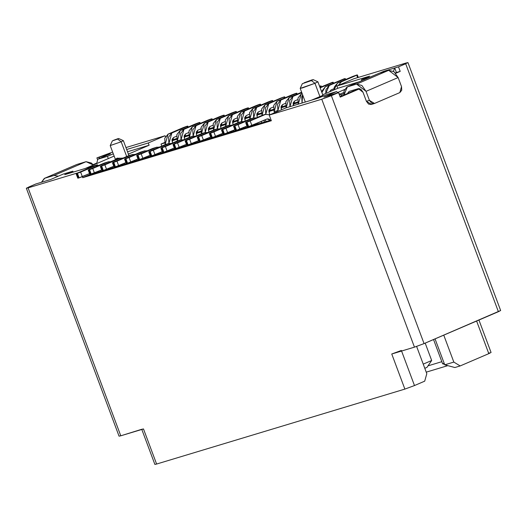 <?xml version="1.0" encoding="UTF-8"?>
<svg xmlns="http://www.w3.org/2000/svg" width="527" height="527" viewBox="0 0 527 527"><rect width="100%" height="100%" fill="white"/><g stroke="black" fill="none" stroke-linecap="round" stroke-linejoin="round"><path stroke-width="0.79" d="M500.65 310.515L424.07 343.597L331.371 95.67L321.76 99.221L269.231 115.077L286.042 107.857L269.231 115.077L321.76 99.221L338.551 92.587L323.868 97.021L336.536 91.586L326.845 94.511L318.736 97.989L286.042 107.857L318.736 97.989L326.845 94.511L336.536 91.586L323.868 97.021L338.551 92.587L340.244 97.12L359.836 88.707L340.244 97.12L338.551 92.587L331.371 95.67L424.07 343.597L414.459 347.148L391.752 353.999L401.363 350.455L414.486 385.553L424.703 381.159L426.811 373.689L416.62 346.443L426.811 373.689L424.703 381.159L414.486 385.553L401.363 350.455L391.752 353.999L404.874 389.097L414.486 385.553L404.874 389.097L156.611 464.043L156.427 463.549M361.476 79.643L371.16 76.718L361.476 79.643L369.579 76.158L361.476 79.643L361.851 80.644L361.476 79.643M379.776 73.016L383.827 71.277L398.511 66.843L405.691 63.76L406.218 62.957L353.689 78.813L336.885 86.033L369.579 76.158L336.885 86.033L337.728 88.299L322.735 94.735L337.728 88.299L358.966 81.883L337.728 88.299L336.885 86.033L353.689 78.813L406.218 62.957L407.944 62.627L398.511 66.843L400.204 71.376L395.369 72.97L396.423 72.515L394.73 67.99L393.412 71.29L394.73 67.99L383.827 71.277L383.873 71.777L383.827 71.277L379.776 73.016M302.333 83.694L300.206 88.352L302.458 87.904L314.948 83.292L311.411 80.585L302.333 83.694L311.411 80.585L311.832 79.939L304.145 82.779L311.826 79.939L313.209 79.676L311.411 80.585M311.404 80.585L314.948 83.292L317.88 81.817L313.203 79.63M489.326 352.833L488.806 353.643L460.17 365.936L454.873 367.53L460.17 365.936L453.833 362.089L444.748 364.829L454.873 367.53L444.748 364.829L435.052 338.887L444.748 364.829L453.833 362.089L443.76 335.146L453.833 362.089L460.17 365.936L488.806 353.643L476.612 321.042L488.799 353.643L491.065 352.471L478.938 320.041M442.621 363.814L433.543 339.533L442.621 363.814L444.195 363.34L442.621 363.814L444.564 364.335L442.621 363.814M340.679 96.448L359.085 88.549L340.086 96.704L340.679 96.448L339.849 96.066L340.679 96.448M395.672 73.319L400.204 71.376L395.672 73.319M343.835 92.469L339.902 94.162L343.835 92.469M340.929 94.952L343.835 93.707L340.929 94.952M342.095 95.842L338.835 93.345L342.095 95.842M338.044 92.739L336.536 91.586L338.044 92.739M141.763 429.281L120.782 435.803L28.089 187.875L26.357 188.205L35.79 183.989L50.473 179.555L63.141 174.114L72.831 171.189L64.722 174.674L97.423 164.799L64.722 174.674L72.831 171.189L63.141 174.114L50.473 179.555L35.79 183.989L28.61 187.072L28.083 187.875L77.95 172.823L28.083 187.875L120.782 435.803L143.489 428.945L156.611 464.043L404.874 389.097L391.752 353.999L414.459 347.148L321.76 99.221L414.459 347.148L424.07 343.597L498.39 311.694L405.691 63.76L498.39 311.694L500.65 310.522L407.951 62.588M337.702 92.475L344.52 89.544L337.702 92.475M322.926 95.328L311.503 100.176L320.027 96.882L314.948 83.292L300.225 88.404M424.802 368.314L426.969 367.385L431.685 360.494L423.234 364.124L431.685 360.494L425.19 343.117L431.685 360.494L426.969 367.385L424.802 368.314M394.73 67.99L396.423 72.515L400.204 71.376L398.511 66.843L394.73 67.99M447.798 365.639L426.231 372.154L447.798 365.639M428.016 365.85L441.824 361.687L428.016 365.85M125.953 147.567L165.07 135.755L165.406 136.645L165.07 135.755L125.953 147.567M172 139.965L176.631 138.568L172 139.965M184.107 136.309L188.738 134.912L184.107 136.309M196.222 132.652L200.853 131.256L196.222 132.652M208.33 128.996L212.961 127.6L208.33 128.996M220.444 125.34L225.069 123.944L220.444 125.34M232.552 121.684L237.183 120.288L232.552 121.684M244.66 118.028L249.291 116.632L244.66 118.028M256.774 114.372L261.405 112.976L256.774 114.372M268.882 110.716L273.513 109.32L268.882 110.716M280.996 107.06L285.621 105.663L280.996 107.06M293.104 103.404L297.735 102.007L293.104 103.404M269.231 115.077L271.352 120.736L82.732 177.678L82.357 176.67L82.732 177.678L271.352 120.736L269.231 115.077M164.569 142.54L161.018 144.062L164.648 142.969L161.018 144.062L164.569 142.54M172 140.749L176.762 139.312L172 140.749M184.107 137.092L188.87 135.656L184.107 137.092M196.222 133.436L200.978 132L196.222 133.436M208.33 129.78L213.092 128.344L208.33 129.78M220.438 126.124L225.2 124.688L220.438 126.124M232.552 122.468L237.308 121.032L232.552 122.468M244.66 118.812L249.423 117.376L244.66 118.812M256.774 115.156L261.53 113.72L256.774 115.156M268.882 111.5L273.645 110.064L268.882 111.5M280.99 107.844L285.753 106.408L280.99 107.844M293.104 104.188L297.86 102.752L293.104 104.188M271.089 120.031L88.898 175.03L82.732 177.678L88.898 175.03L271.089 120.031M26.35 188.244L119.049 436.172L120.782 435.803L120.597 435.309M154.872 464.412L156.611 464.043L143.489 428.945L141.756 429.314L154.872 464.412M93.055 164.655L96.83 163.074L93.055 164.655M97.62 159.852L96.889 157.896L112.653 152.079L96.889 157.896L110.439 153.812L97.772 159.246L107.455 156.321L113.298 153.818L107.455 156.321L108.305 158.587L85.334 168.449L114.148 156.078L108.305 158.587L107.455 156.321L97.772 159.246L110.439 153.812L96.889 157.896L97.62 159.852M128.147 154.233L149.108 145.235L127.521 151.756L149.108 145.235L148.265 142.969L165.07 135.755L148.265 142.969L126.671 149.49L148.265 142.969L149.108 145.235L128.147 154.233M112.35 140.893L110.222 145.551L121.184 141.789L117.64 139.075L112.35 140.893L117.89 138.7L118.687 138.522L117.64 139.075L121.184 141.789L110.215 145.571L115.294 159.154L119.227 158.067L119.385 158.482L119.227 158.067L110.861 161.657L119.227 158.067L115.38 159.187L117.481 158.021M97.423 164.799L97.581 165.228L97.423 164.799M72.831 171.189L73.181 172.118L72.831 171.189M128.957 155.59L123.371 140.656L121.184 141.789L123.351 140.637L118.687 138.522M99.537 157.099L98.872 158.779L99.537 157.099M96.711 163.568L97.772 159.246L96.711 163.568M113.404 140.36L117.89 138.7L113.404 140.36M317.886 81.804L314.948 83.292L320.027 96.882L322.965 95.354L317.886 81.771M161.776 146.091L161.018 144.062L161.776 146.091M121.184 141.789L126.691 156.526L121.184 141.789M201.452 133.627L204.397 123.16L219.601 116.632L204.397 123.16L201.09 127.277L201.452 133.627L205.234 132.481L201.452 133.627M203.817 139.958L203.949 140.301L203.817 139.958M208.613 131.032L208.975 132L208.613 131.032L209.878 126.546L212.901 125.248L209.878 126.546L208.455 128.311L208.613 131.032M223.389 115.492L208.185 122.02L205.234 132.481L204.871 126.137L208.185 122.02L204.397 123.16L208.185 122.02L222.802 115.453L219.601 116.632L223.56 115.222L223.725 116.408L223.56 115.222M213.56 129.971L216.511 119.504L231.709 112.976L216.511 119.504L213.198 123.621L213.56 129.971L217.348 128.825L213.56 129.971M215.925 136.302L216.057 136.645L215.925 136.302M220.721 127.376L221.09 128.344L220.721 127.376L221.986 122.89L225.009 121.592L221.986 122.89L220.569 124.655L220.721 127.376M235.497 111.836L220.293 118.364L217.348 128.825L216.979 122.481L220.293 118.364L216.511 119.504L220.293 118.364L234.917 111.796L231.709 112.976L235.674 111.566L235.839 112.752L235.674 111.566M165.122 144.589L168.067 134.128L183.271 127.6L168.067 134.128L164.753 138.245L165.122 144.589L168.903 143.449L165.122 144.589M167.487 150.92L167.612 151.269L167.487 150.92M172.283 142L172.645 142.969L172.283 142L173.548 137.514L176.571 136.216L173.548 137.514L172.125 139.28L172.283 142M187.052 126.46L171.855 132.988L168.903 143.449L168.541 137.099L171.855 132.988L168.067 134.128L171.855 132.988L186.472 126.421L183.271 127.6L187.23 126.19L187.395 127.376L187.23 126.19M184.391 138.344L184.753 139.312L184.391 138.344L185.656 133.858L188.679 132.56L185.656 133.858L184.239 135.623L184.391 138.344M199.166 122.804L183.963 129.332L181.044 139.866L177.23 140.933L180.181 130.472L195.379 123.944L180.181 130.472L183.963 129.332L198.58 122.765L195.379 123.944L199.338 122.534L199.509 123.72L199.338 122.534M179.595 147.264L179.727 147.613L179.595 147.264M333.966 89.913L337.616 82.95L352.813 76.422L337.616 82.95L334.302 87.06L333.966 89.913M356.601 75.275L341.397 81.804L338.235 85.453L341.397 81.804L337.616 82.95L341.397 81.804L356.772 75.012L352.813 76.422L356.772 75.012L357.49 77.667L356.772 75.012M225.668 126.315L228.619 115.848L243.823 109.32L228.619 115.848L225.306 119.965L225.668 126.315L229.456 125.169L225.668 126.315M228.039 132.646L228.165 132.988L228.039 132.646M232.835 123.72L233.197 124.688L232.835 123.72L234.1 119.234L237.124 117.936L234.1 119.234L232.677 120.999L232.835 123.72M247.604 108.18L232.407 114.708L229.456 125.169L229.093 118.825L232.407 114.708L228.619 115.848L232.407 114.708L247.025 108.14L243.823 109.32L247.782 107.91L247.947 109.096L247.782 107.91M262.005 115.347L264.949 104.88L280.153 98.358L264.949 104.88L261.636 108.997L262.005 115.347L265.786 114.201L262.005 115.347M263.869 120.347L264.495 122.02L263.869 120.347M269.165 112.752L269.877 114.662L269.165 112.752L270.43 108.266L273.454 106.968L270.43 108.266L269.007 110.031L269.165 112.752M284.112 96.942L268.737 103.74L265.786 114.201L265.424 107.857L268.737 103.74L264.949 104.88L268.737 103.74L283.355 97.172L280.153 98.358L284.112 96.942L284.277 98.127L283.934 97.212M344.487 78.931L329.289 85.46L325.726 93.45L325.976 89.577L329.289 85.46L344.665 78.668L325.502 86.606L343.907 78.892L344.665 78.668L344.829 79.847L344.665 78.668M329.546 91.81L330.982 89.992L334.006 88.688L330.982 89.992L329.546 91.81M321.885 92.456L325.502 86.606L329.289 85.46L325.502 86.606L322.188 90.716L321.885 92.456M281.273 109.096L281.537 109.794L281.273 109.096L282.538 104.609L285.562 103.312L282.538 104.609L281.122 106.375L281.273 109.096M296.049 93.556L280.845 100.084L277.9 110.545L278.157 111.243L277.9 110.545L274.112 111.691L274.527 112.804L274.112 111.691L277.064 101.224L292.261 94.702L277.064 101.224L280.845 100.084L295.469 93.516L292.261 94.702L296.227 93.286L296.391 94.471L296.227 93.286M293.387 105.44L294.652 100.953L297.676 99.656L294.652 100.953L293.229 102.719L293.387 105.44M301.793 92.633L292.959 96.428L289.936 106.685L289.646 100.545L292.959 96.428L301.793 92.633M286.148 107.831L289.171 97.567L301.635 92.218L289.171 97.567L292.959 96.428L289.171 97.567L285.858 101.685L286.148 107.831M237.782 122.659L240.734 112.192L255.931 105.67L240.734 112.192L237.42 116.309L237.782 122.659L241.564 121.513L237.782 122.659M240.147 128.99L240.279 129.332L240.147 128.99M244.943 120.064L245.305 121.032L244.943 120.064L246.208 115.578L249.231 114.28L246.208 115.578L244.791 117.343L244.943 120.064M259.719 104.524L244.515 111.052L241.564 121.513L241.201 115.169L244.515 111.052L240.734 112.192L244.515 111.052L259.132 104.484L255.931 105.67L259.89 104.254L260.061 105.44L259.89 104.254M189.338 137.277L192.289 126.816L207.493 120.288L192.289 126.816L188.976 130.933L189.338 137.277L193.126 136.137L189.338 137.277M191.709 143.607L191.835 143.957L191.709 143.607M196.505 134.688L196.867 135.656L196.505 134.688L197.77 130.202L200.787 128.904L197.77 130.202L196.347 131.967L196.505 134.688M211.274 119.148L196.07 125.676L193.126 136.137L192.763 129.794L196.07 125.676L192.289 126.816L196.07 125.676L210.695 119.109L207.493 120.288L211.452 118.878L211.617 120.064L211.452 118.878M249.89 119.003L252.841 108.536L268.045 102.014L252.841 108.536L249.528 112.653L249.89 119.003L253.678 117.857L249.89 119.003M252.262 125.334L252.387 125.676L252.262 125.334M257.057 116.408L257.42 117.376L257.057 116.408L258.316 111.922L261.339 110.624L258.316 111.922L256.899 113.687L257.057 116.408M271.827 100.868L256.623 107.396L253.678 117.857L253.316 111.513L256.623 107.396L252.841 108.536L256.623 107.396L271.247 100.828L268.045 102.014L272.004 100.598L272.169 101.783L272.004 100.598M332.379 82.587L320.159 87.838L332.557 82.324L320.001 87.423L331.799 82.548L332.557 82.324L332.721 83.503L332.557 82.324M298.262 104.175L301.279 93.911L302.136 93.549L301.279 93.911L297.972 98.029L298.262 104.175M320.271 86.244L319.56 86.244L320.442 85.98L320.614 87.159L320.442 85.98M302.636 94.893L302.043 103.028L301.754 96.889L302.636 94.893M142.889 158.396L150.096 155.3L138.924 159.806L137.231 155.281L141.196 153.871L142.889 158.396L141.196 153.871L156.394 147.343L137.988 155.05L139.681 159.582L142.889 158.396M160.597 152.336L161.354 153.153L160.597 152.336M159.497 147.073L156.394 147.343L159.497 147.073M156.908 147.152L152.613 148.482L137.409 155.01L152.613 148.482L154.655 148.087M157.573 154.299L157.171 153.805L157.573 154.299M154.997 154.74L162.204 151.644L151.038 156.15L149.345 151.624L153.304 150.215L154.997 154.74L153.304 150.215L168.508 143.687L150.103 151.394L151.796 155.926L154.997 154.74M172.704 148.68L173.469 149.497L172.704 148.68M171.604 143.416L168.508 143.687L171.604 143.416M169.022 143.496L164.72 144.826L149.516 151.354L164.72 144.826L166.769 144.431M169.681 150.643L169.279 150.149L169.681 150.643M118.667 165.709L125.874 162.612L114.708 167.118L113.015 162.593L116.974 161.183L118.667 165.709L116.974 161.183L132.172 154.655L113.773 162.362L115.466 166.888L118.667 165.709M136.374 159.648L137.139 160.465L136.374 159.648M135.274 154.385L132.172 154.655L135.274 154.385M132.685 154.464L128.39 155.794L113.186 162.323L128.39 155.794L130.432 155.399M133.351 161.611L132.949 161.117L133.351 161.611M108.47 161.776L104.168 163.106L88.964 169.635L104.168 163.106L108.47 161.776L111.052 161.697L107.956 161.967L92.752 168.495L94.445 173.021L101.652 169.925L90.657 174.16M112.152 166.96L112.916 167.777L112.152 166.96M90.664 174.16L88.964 169.635L92.752 168.495L107.956 161.967L104.168 163.106L106.217 162.711M109.129 168.923L108.727 168.429L109.129 168.923M82.337 176.677L89.544 173.581L78.371 178.086L76.678 173.561L80.644 172.145L82.337 176.677L80.644 172.145L95.842 165.623L77.436 173.33L79.129 177.856L82.337 176.677M100.044 170.616L100.802 171.433L100.044 170.616M98.944 165.353L95.842 165.623L98.944 165.353M96.355 165.432L92.06 166.763L76.856 173.291L92.06 166.763L94.102 166.367M97.021 172.579L96.619 172.085L97.021 172.579M106.553 169.365L113.766 166.268L102.594 170.774L100.901 166.249L104.86 164.839L106.553 169.365L104.86 164.839L120.064 158.311L101.658 166.018L103.351 170.544L106.553 169.365M124.267 163.304L125.024 164.121L124.267 163.304M123.16 158.041L120.064 158.311L123.16 158.041M120.578 158.12L116.283 159.45L101.079 165.979L116.283 159.45L118.325 159.055M121.243 165.267L120.841 164.773L121.243 165.267M130.775 162.052L137.982 158.956L126.816 163.462L125.123 158.937L129.082 157.527L130.775 162.052L129.082 157.527L144.286 150.999L125.881 158.706L127.574 163.232L130.775 162.052M148.489 155.992L149.246 156.809L148.489 155.992M147.382 150.729L144.286 150.999L147.382 150.729M144.8 150.808L140.498 152.138L125.301 158.667L140.498 152.138L142.547 151.743M145.465 157.955L145.063 157.461L145.465 157.955M239.772 129.148L246.979 126.052L235.813 130.558L234.12 126.032L238.079 124.622L239.772 129.148L238.079 124.622L253.276 118.094L234.871 125.801L236.564 130.334L239.772 129.148M257.479 123.087L258.243 123.911L257.479 123.087M261.879 122.811L261.175 121.5L261.879 122.811M256.379 117.824L253.276 118.094L256.379 117.824M253.79 117.91L249.495 119.24L234.291 125.762L249.495 119.24L251.537 118.838M254.455 125.051L254.054 124.563L254.455 125.051M251.88 125.492L267.084 118.97L270.351 120.255L269.244 119.194L267.301 118.885L247.921 126.902L246.228 122.376L250.187 120.966L251.88 125.492L250.187 120.966L265.391 114.438L246.985 122.145L248.678 126.678L251.88 125.492M270.028 114.734L265.391 114.438L270.028 114.734M265.904 114.254L261.603 115.584L246.405 122.106L261.603 115.584L263.652 115.182M266.563 121.394L264.666 120.004L266.563 121.394M241.682 121.566L237.381 122.89L241.168 121.75L225.964 128.278L241.168 121.75L244.264 121.48L241.168 121.75L237.381 122.89L222.183 129.418L237.381 122.89L239.429 122.495M242.348 128.707L241.946 128.219L242.348 128.707M227.657 132.804L234.871 129.708L223.698 134.214L222.005 129.688L225.964 128.278L227.657 132.804L225.964 128.278L222.763 129.458L224.456 133.99L227.657 132.804M245.371 126.743L246.129 127.567L245.371 126.743M191.327 143.772L198.534 140.676L187.368 145.182L185.675 140.656L189.634 139.247L191.327 143.772L189.634 139.247L204.838 132.718L186.433 140.426L188.126 144.958L191.327 143.772M209.041 137.712L209.799 138.535L209.041 137.712M207.934 132.448L204.838 132.718L207.934 132.448M205.352 132.534L201.05 133.858L185.853 140.386L201.05 133.858L203.099 133.463M206.011 139.675L205.616 139.187L206.011 139.675M167.105 151.084L174.318 147.988L163.146 152.494L161.453 147.968L165.412 146.559L167.105 151.084L165.412 146.559L180.616 140.03L162.211 147.738L163.904 152.27L167.105 151.084M184.819 145.024L185.576 145.841L184.819 145.024M183.712 139.76L180.616 140.03L183.712 139.76M181.13 139.839L176.828 141.17L161.631 147.698L176.828 141.17L178.877 140.775M181.795 146.987L181.393 146.493L181.795 146.987M179.22 147.428L186.426 144.332L175.26 148.838L173.567 144.312L177.527 142.903L179.22 147.428L177.527 142.903L192.724 136.374L174.318 144.082L176.011 148.614L179.22 147.428M196.927 141.368L197.691 142.185L196.927 141.368M195.827 136.104L192.724 136.374L195.827 136.104M193.238 136.183L188.943 137.514L173.739 144.042L188.943 137.514L190.985 137.119M193.903 143.331L193.501 142.837L193.903 143.331M203.435 140.116L210.648 137.02L199.476 141.526L197.783 137L201.742 135.591L203.435 140.116L200.234 141.302L198.541 136.77L200.234 141.302L199.476 141.526L197.961 136.73L213.165 130.202L215.207 129.807M221.149 134.056L221.907 134.879L221.149 134.056M220.049 128.792L216.946 129.062L201.742 135.591L216.946 129.062L220.049 128.792M218.125 136.019L217.723 135.531L218.125 136.019M215.55 136.46L222.756 133.364L211.59 137.87L209.898 133.344L213.857 131.934L215.55 136.46L213.857 131.934L229.061 125.406L210.655 133.114L212.348 137.646L215.55 136.46M233.257 130.4L234.021 131.223L233.257 130.4M232.157 125.136L229.061 125.406L232.157 125.136M229.574 125.222L225.273 126.546L210.069 133.074L225.273 126.546L227.315 126.151M230.233 132.363L229.831 131.875L230.233 132.363M180.181 130.472L176.868 134.589L177.23 140.933L181.011 139.793L180.649 133.45L183.963 129.332L180.181 130.472M277.064 101.224L273.75 105.341L274.112 111.691L277.9 110.545L277.531 104.201L280.845 100.084L277.064 101.224M302.169 93.648L301.279 93.911L302.169 93.648M152.613 148.482L156.394 147.343L152.613 148.482M137.409 155.01L138.924 159.806L139.681 159.582L137.988 155.05L137.231 155.281M164.72 144.826L168.508 143.687L164.72 144.826M149.516 151.354L151.038 156.15L151.796 155.926L150.103 151.394L149.345 151.624M128.39 155.794L132.172 154.655L128.39 155.794M113.186 162.323L114.708 167.118L115.466 166.888L113.773 162.362L113.015 162.593M92.752 168.488L89.55 169.674L91.243 174.2L94.445 173.021L92.752 168.488M88.793 169.905L90.486 174.43L91.243 174.2L89.55 169.674L88.964 169.635M92.06 166.763L95.842 165.623L92.06 166.763M76.856 173.291L78.371 178.086L79.129 177.856L77.436 173.33L76.678 173.561M116.283 159.45L120.064 158.311L116.283 159.45M101.079 165.979L102.594 170.774L103.351 170.544L101.658 166.018L100.901 166.249M140.498 152.138L144.286 150.999L140.498 152.138M125.301 158.667L126.816 163.462L127.574 163.232L125.881 158.706L125.123 158.937M249.495 119.24L253.276 118.094L249.495 119.24M234.291 125.762L235.813 130.558L236.564 130.334L234.871 125.801L234.12 126.032M261.603 115.584L265.391 114.438L261.603 115.584M246.405 122.106L247.921 126.902L248.678 126.678L246.985 122.145L246.228 122.376M222.183 129.418L223.698 134.214L224.456 133.99L222.763 129.458L222.005 129.688M201.05 133.858L204.838 132.718L201.05 133.858M185.853 140.386L187.368 145.182L188.126 144.958L186.433 140.426L185.675 140.656M176.828 141.17L180.616 140.03L176.828 141.17M161.631 147.698L163.146 152.494L163.904 152.27L162.211 147.738L161.453 147.968M188.943 137.514L192.724 136.374L188.943 137.514M173.739 144.042L175.26 148.838L176.011 148.614L174.318 144.082L173.567 144.312M217.46 128.878L213.165 130.202L216.946 129.062L213.165 130.202L197.961 136.73M203.442 140.116L201.742 135.591L197.783 137M225.273 126.546L229.061 125.406L225.273 126.546M210.069 133.074L211.59 137.87L212.348 137.646L210.655 133.114L209.898 133.344M371.476 104.379L366.403 101.303L363.017 92.245L360.936 89.313L358.294 88.635L349.065 91.421L347.379 93.575L349.065 91.421L358.294 88.635L363.017 92.245L366.403 101.303L369.434 100.387L366.048 91.336L356.601 84.103L347.372 86.889L343.973 95.038L344.078 90.835L346.937 87.047L379.46 73.115L346.937 87.047M379.46 73.115L347.372 86.889L356.601 84.103L388.695 70.328L356.601 84.103L361.878 85.466L366.048 91.336L398.135 77.555L393.972 71.685L388.695 70.328L379.46 73.115L388.695 70.328L398.135 77.555L401.521 86.612L398.135 77.555L366.048 91.336L369.434 100.387L374.499 103.47L399.841 92.587L401.521 86.612L401.732 90.236L399.841 92.587L374.21 103.575L371.621 103.167L369.434 100.387L366.403 101.303L368.59 104.082L371.179 104.491L374.21 103.575M373.906 103.648L374.499 103.47L373.906 103.648M76.856 164.464L44.762 178.245L53.998 175.458L86.085 161.677L76.856 164.464L86.085 161.677L93.345 165.01L91.362 163.034L86.085 161.677L53.998 175.458L58.326 176.183L53.998 175.458L44.762 178.245L41.449 182.276L44.327 178.403L76.856 164.464L44.327 178.403M300.206 88.384L305.311 102.047M131.289 161.835L131.421 162.191M224.502 116.072L224.14 115.103M236.616 112.416L236.248 111.447M188.172 127.04L187.81 126.072M200.28 123.384L199.917 122.416M358.301 77.423L357.352 74.887M248.724 108.76L248.362 107.791M285.054 97.791L284.692 96.823M345.607 79.518L345.244 78.543M297.169 94.135L296.8 93.167M260.832 105.104L260.47 104.135M212.394 119.728L212.032 118.759M272.946 101.447L272.584 100.479M333.499 83.174L333.136 82.199M321.384 86.83L321.022 85.855M138.351 159.931L136.658 155.399M150.458 156.275L148.766 151.743M114.128 167.243L112.435 162.711M89.906 174.556L88.213 170.023M77.798 178.212L76.105 173.679M102.014 170.9L100.321 166.367M126.236 163.587L124.543 159.055M235.233 130.683L233.54 126.157M247.341 127.027L245.648 122.501M223.119 134.339L221.426 129.813M186.789 145.307L185.096 140.781M162.566 152.619L160.873 148.087M174.681 148.963L172.988 144.431M198.903 141.651L197.21 137.125M211.011 137.995L209.318 133.469"/></g></svg>
